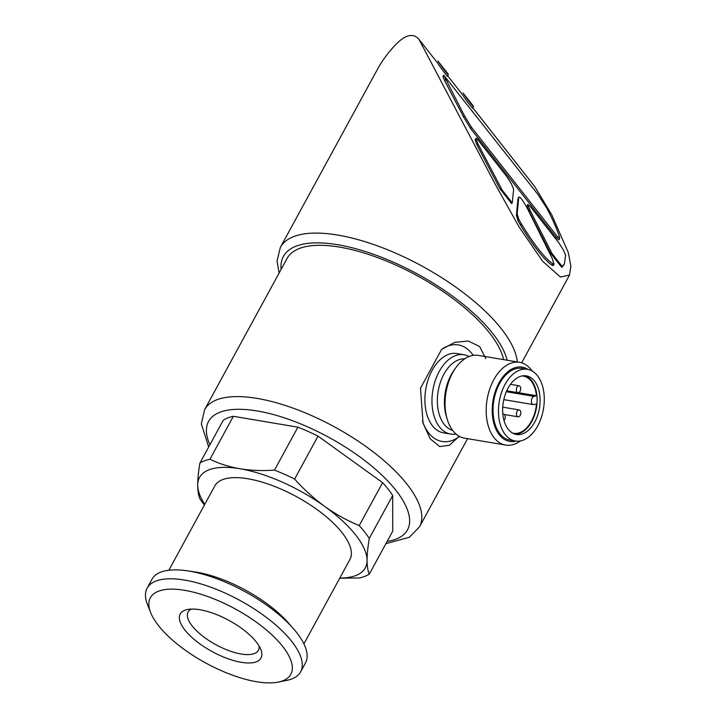 <?xml version="1.0" encoding="UTF-8"?>
<svg xmlns="http://www.w3.org/2000/svg" width="718" height="718" viewBox="0 0 718 718"><rect width="100%" height="100%" fill="white"/><g stroke="black" fill="none" stroke-linecap="round" stroke-linejoin="round"><path stroke-width="1.08" d="M520.2 415.372A3.5 2.154 99.6 0 0 519.213 409.924A3.5 2.154 99.6 0 0 516.511 413.012A3.5 2.154 99.6 0 0 518.055 416.817A3.5 2.154 99.6 0 0 520.2 415.372M520.074 391.22A3.5 2.154 99.6 0 0 519.087 385.772A3.5 2.154 99.6 0 0 516.386 388.86A3.5 2.154 99.6 0 0 517.929 392.665A3.5 2.154 99.6 0 0 520.074 391.22M503.991 420.407A3.5 2.154 99.6 0 0 504.628 419.545A3.5 2.154 99.6 0 0 503.641 414.106A3.5 2.154 99.6 0 0 502.86 414.196M503.605 359.628A122.374 47.119 -151.4 0 0 399.693 266.854A122.374 47.119 -151.4 0 0 287.074 258.435L204.594 409.727L201.327 423.871L208.678 447.018M485.817 358.623L479.624 346.516L468.262 341.005L454.718 342.378L441.624 349.415L420.488 388.196L423.073 423.288L430.279 438.904L439.721 446.569L449.441 445.277L459.215 436.266M339.829 578.017A94.399 36.349 -151.4 0 0 367.069 560.345A94.399 36.349 -151.4 0 0 324.689 506.414A94.399 36.349 -151.4 0 0 239.991 468.764A94.399 36.349 -151.4 0 0 197.692 485.045C197.737 490.968 198.491 495.555 199.936 498.804A103.141 39.714 -151.4 0 0 204.406 505.014M339.722 578.205L359.269 577.963A103.141 39.714 -151.4 0 0 369.312 574.095C367.858 570.864 367.113 566.278 367.069 560.345C367.104 554.269 367.84 546.963 369.276 538.41A103.141 39.714 -151.4 0 0 359.206 525.603C347.09 520.568 335.584 514.178 324.689 506.414C313.874 498.516 303.849 489.398 294.622 479.059A103.141 39.714 -151.4 0 0 274.5 470.11C262.519 470.981 251.013 470.532 239.991 468.764C229.069 466.835 219.053 463.666 209.952 459.251A103.141 39.714 -151.4 0 0 199.9 463.119C198.455 471.663 197.719 478.978 197.692 485.045A94.399 36.349 -151.4 0 0 204.756 504.377M369.276 538.41L392.692 495.474L392.728 531.158L369.312 574.095M392.692 495.474A103.141 39.714 -151.4 0 0 382.622 482.658L359.206 525.603M209.952 459.251L233.359 416.305L297.907 427.174A103.141 39.714 -151.4 0 1 318.029 436.113L294.622 479.059M297.907 427.174L274.5 470.11M233.359 416.305A103.141 39.714 -151.4 0 0 223.307 420.174L199.9 463.119M551.98 253.49L529.983 210.141L527.793 204.495L526.994 205.985L529.211 211.559L550.006 252.44L551.98 253.49L562.059 266.315A127.266 49.004 28.6 0 1 561.808 267.455L564.16 264.466M512.23 202.916L513.63 189.346L511.378 183.718L506.89 176.718L478.098 140.082C476.743 138.43 475.998 137.946 475.863 138.637L475.092 140.055L477.075 145.108L499.764 188.502L511.566 203.517L512.23 202.916L502.151 190.09L477.847 143.69L475.917 138.493L475.092 140.055M554.018 264.17L552.16 258.336L527.389 208.489C522.453 199.55 519.572 195.87 518.737 197.468L517.166 213.811L516.395 215.229L518.091 220.848L520.577 225.237C533.214 245.942 543.679 259.261 551.971 265.184L553.246 265.588L554.018 264.17L552.743 263.766L551.971 265.184M518.818 197.055L517.965 198.886L516.395 215.229M443.688 75.148L442.916 76.557L444.729 80.838L463.666 117.151L470.676 128.657L556.764 238.205L558.909 239.893L559.654 238.52M472.911 107.942L534.865 186.77L551.774 214.87L568.261 252.476L570.873 266.073L569.509 275.066L560.453 277.049L542.575 261.217L518.908 226.664L494.926 183.637L418.899 39.221L437.163 62.457C442.557 70.561 449.19 79.016 447.529 75.641M462.284 94.417L447.808 75.955L462.284 94.417C467.669 102.512 474.32 110.976 472.641 107.601M550.006 252.44L561.808 267.455M517.301 361.935A133.557 51.427 -151.4 0 0 407.223 258.489A133.557 51.427 -151.4 0 0 280.343 247.414L377.668 68.919C382.12 60.77 388.016 52.782 395.34 44.974C405.221 34.679 413.074 32.759 418.899 39.221L437.163 62.457M472.929 107.906L534.865 186.77M318.029 436.113L382.622 482.658M303.911 643.884L349.908 559.519A76.916 29.617 -151.4 0 0 296.552 496.694A76.916 29.617 -151.4 0 0 214.844 485.88L168.847 570.236M278.27 682.1L286.895 680.359A87.408 33.656 -151.4 0 0 300.609 671.851L305.473 662.938A87.408 33.656 -151.4 0 0 293.42 628.672L288.331 622.856A76.916 29.617 -151.4 0 0 194.964 571.941L187.317 570.819A87.408 33.656 -151.4 0 0 151.983 579.255L147.127 588.168A87.408 33.656 -151.4 0 0 147.405 604.314L150.618 612.499A79.994 30.802 -151.4 0 0 256.505 681.714A79.994 30.802 -151.4 0 0 278.27 682.1A79.994 30.802 -151.4 0 0 235.333 608.981A79.994 30.802 -151.4 0 0 150.618 612.499M293.42 628.672A87.408 33.656 -151.4 0 0 187.317 570.819M300.609 671.851A87.408 33.656 -151.4 0 0 239.983 600.463A87.408 33.656 -151.4 0 0 147.127 588.168M241.248 662.301A45.997 17.708 -151.4 0 0 260.831 649.548A45.997 17.708 -151.4 0 0 229.069 620.469A45.997 17.708 -151.4 0 0 187.425 609.519A45.997 17.708 -151.4 0 0 189.812 635.475A45.997 17.708 -151.4 0 0 241.248 662.301M191.383 609.079A40.02 15.41 -151.4 0 0 188.107 612.014A40.02 15.41 -151.4 0 0 202.18 635.708A40.02 15.41 -151.4 0 0 241.203 654.026A40.02 15.41 -151.4 0 0 258.372 650.32A40.02 15.41 -151.4 0 0 259.063 645.976M463.056 92.999L473.413 106.183C473.521 107.556 470.066 103.168 463.056 92.999L473.413 106.183L472.785 108.176M437.935 61.039L448.301 74.223C448.4 75.596 444.945 71.208 437.935 61.039L448.301 74.223L447.664 76.216M557.536 236.787L471.448 127.239L464.438 115.742L443.706 75.157L537.863 194.327L547.08 208.678C552.591 219.205 556.683 228.486 559.367 236.518L559.681 238.484L557.536 236.787L556.764 238.205M526.994 205.985L527.766 204.567L530.063 206.192L558.846 242.828L563.459 250.088L565.587 255.339L564.402 264.062L562.059 266.315M499.764 188.502A127.266 49.004 28.6 0 1 502.151 190.09M517.965 198.886L518.836 197.01M552.743 263.766C544.504 257.906 534.039 244.596 521.349 223.819L518.863 219.43L518.091 220.848M518.863 219.43L517.166 213.811M521.349 223.819L520.577 225.237M473.198 355.374A48.95 30.165 99.6 0 0 441.624 349.415M422.471 421.152A48.95 30.165 99.6 0 0 458.829 436.984M469.034 356.532A40.208 24.771 99.6 0 0 463.963 354.737L456.899 353.543A40.208 24.771 99.6 0 0 425.792 389.084A40.208 24.771 99.6 0 0 443.553 432.846L450.617 434.031A40.208 24.771 99.6 0 0 456.002 433.995M463.963 354.737A40.208 24.771 99.6 0 0 432.855 390.278A40.208 24.771 99.6 0 0 450.617 434.031M532.11 371A41.958 25.848 99.6 0 0 531.149 369.698A41.958 25.848 99.6 0 0 519.572 362.321L478.439 355.401A41.958 25.848 99.6 0 0 455.876 367.643L454.135 370.066A37.668 23.209 99.6 0 0 446.354 416.332L447.197 419.186A41.958 25.848 99.6 0 0 464.519 438.151L505.651 445.07A41.958 25.848 99.6 0 0 520.335 440.969M455.876 367.643A41.958 25.848 99.6 0 0 447.197 419.186M519.572 362.321A41.958 25.848 99.6 0 0 487.118 399.405A41.958 25.848 99.6 0 0 505.651 445.07M527.972 369.42A37.668 23.209 99.6 0 0 493.06 400.402A37.668 23.209 99.6 0 0 515.91 441.112M527.407 369.312L521.977 368.397A36.358 22.402 99.6 0 0 493.849 400.536A36.358 22.402 99.6 0 0 509.906 440.116L515.345 441.023A36.358 22.402 99.6 0 0 541.228 417.822A36.358 22.402 99.6 0 0 537.441 375.702A36.358 22.402 99.6 0 0 527.407 369.312A36.358 22.402 99.6 0 0 499.279 401.452A36.358 22.402 99.6 0 0 515.345 441.023M508.245 429.247A29.716 18.309 -80.4 0 1 505.149 394.828A29.716 18.309 -80.4 0 1 526.303 375.864A29.716 18.309 -80.4 0 1 539.433 408.21A29.716 18.309 -80.4 0 1 516.439 434.471A29.716 18.309 -80.4 0 1 508.245 429.247M514.968 434.121A29.716 18.309 99.6 0 0 531.733 421.645A29.716 18.309 99.6 0 0 524.795 375.711M506.334 391.714L534.004 396.372L536.454 395.717A29.016 17.878 99.6 0 0 523.207 376.053A29.016 17.878 99.6 0 0 522.148 375.927M534.004 396.372A4.191 2.585 99.6 0 0 531.401 400.608A4.191 2.585 99.6 0 0 533.33 404.611A4.191 2.585 99.6 0 0 534.048 404.566L536.499 403.911A29.016 17.878 99.6 0 1 513.576 433.286A29.016 17.878 99.6 0 1 512.535 433.053M518.369 392.674L536.454 395.717M467.571 438.662L419.474 526.877A122.374 47.119 -151.4 0 0 334.588 426.932A122.374 47.119 -151.4 0 0 204.594 409.727M529.983 210.141L529.211 211.559M507.15 360.23A126.565 48.734 -151.4 0 0 384.408 258.417A126.565 48.734 -151.4 0 0 281.124 269.367M387.164 541.372A113.282 43.618 -151.4 0 0 328.898 437.37A113.282 43.618 -151.4 0 0 209.925 444.738M445.501 79.429L444.729 80.838M464.438 115.742L463.666 117.151M471.448 127.239L470.676 128.657M477.847 143.69L477.075 145.108M464.681 358.856A36.358 22.402 99.6 0 0 438.177 391.166A36.358 22.402 99.6 0 0 452.645 430.378M504.44 414.528L518.055 416.817M502.744 407.151L519.213 409.924M506.737 390.789L517.929 392.665M510.471 384.327L519.087 385.772M502.842 413.972L503.641 414.106M569.518 275.066L521.672 362.814M280.343 247.414L277.067 261.047L279.096 273.082M419.474 526.877L409.35 537.288L385.916 543.652M503.803 399.639L533.33 404.611"/></g></svg>
